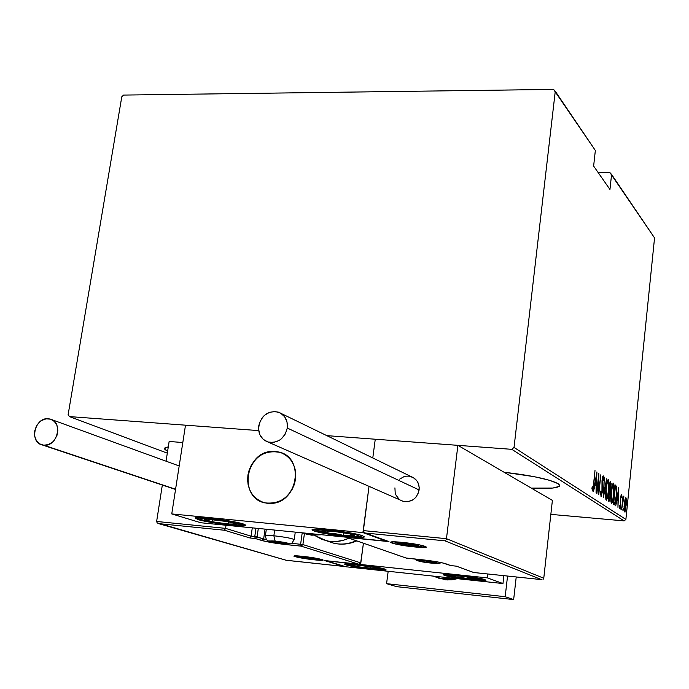 <?xml version="1.0" encoding="UTF-8"?>
<svg xmlns="http://www.w3.org/2000/svg" width="689" height="689" viewBox="0 0 689 689"><rect width="100%" height="100%" fill="white"/><g stroke="black" fill="none" stroke-linecap="round" stroke-linejoin="round"><path stroke-width="1.03" d="M558.064 483.644L559.571 485.969C557.444 488.243 548.013 488.949 531.288 488.096L552.802 488.053L559.21 486.382L559.614 485.125L558.064 483.644L549.305 480.224L534.13 476.659L504.064 472.232C531.365 475.419 549.374 479.225 558.064 483.644M610.041 172.758L598.241 172.681L610.041 172.758L611.582 174.438L654.55 237.912L625.888 519.428L514.028 447.428L555.274 91.267L595.348 150.469L593.634 166.066L609.954 189.484L611.582 174.438L609.954 189.484L593.634 166.066L595.348 150.469L553.56 89.415L123.624 95.073L121.789 96.779L68.133 414.649L69.425 416.587L258.694 430.599L69.425 416.587L167.315 453.155L69.425 416.587L68.133 414.649L121.789 96.779L123.624 95.073L553.56 89.415L555.274 91.267L514.028 447.428L625.888 519.428L654.55 237.912L610.041 172.758M326.801 435.637L511.789 449.331L624.131 520.893L550.838 514.373L624.131 520.893L625.888 519.428L624.131 520.893L511.789 449.331L514.028 447.428L511.789 449.331L326.801 435.637M168.305 446.825L164.697 448.031L164.697 449.159L167.634 451.097L165.394 449.839L164.473 448.522L168.305 446.825M625.009 499.508L624.079 506.51L624.26 511.548L624.88 511.686L625.491 509.757L626.344 502.944L626.129 498.044L625.698 497.742L625.009 499.508L624.26 504.21L624.57 511.944L626.137 505.485L626.387 500.455L625.931 497.716L625.009 499.508M621.607 509.748L623.889 496.795L623.536 496.304L623.02 498.121L623.02 495.942L621.607 509.748L623.889 496.795L623.691 496.166L623.02 498.121L623.02 495.942L621.607 509.748M621.289 494.469L620.384 498.328L620.393 505.795L620.014 507.07L619.695 505.364L619.42 506.553L619.833 508.809L620.548 506.415L620.625 498.181L621.039 496.175L621.297 497.863L621.564 496.778L621.426 494.797L620.436 497.777L620.488 505.071L619.954 507.087L619.695 505.364L619.42 506.553L619.807 508.809L620.711 505.14L620.66 497.854L621.082 496.158L621.297 497.863L621.564 496.778L621.289 494.469M614.149 504.822L615.398 502.867L616.646 493.772L616.638 486.873L615.346 485.022L613.356 504.296L614.321 504.899C615.337 503.814 616.035 500.955 616.414 496.321L616.595 486.658L615.346 485.022L613.356 504.296L614.149 504.822M608.189 500.877L609.334 501.049L610.29 496.364L611.186 483.704L610.221 481.37L608.189 500.877L608.981 501.377L610.29 496.364L611.014 487.106L610.712 481.723L610.221 481.37L608.189 500.877M603.357 497.682L606.63 478.812L603.779 493.892L604.262 477.124L603.418 497.725L606.63 478.812L603.779 493.892L604.262 477.124L603.357 497.682M596.907 493.419L598.577 477.658L598.767 494.65L600.86 474.695L598.974 490.258L598.784 473.214L596.665 493.264L598.577 477.658L598.767 494.65L600.86 474.695L598.974 490.258L598.784 473.214L596.907 493.419M593.565 483.954L592.893 488.527L592.247 486.718L591.937 488.182L592.437 490.999L593.289 488.475L594.995 470.509L593.565 483.954L592.643 488.914L592.247 486.718L591.937 488.182L592.445 490.999L593.789 484.324L594.995 470.509L593.565 483.954M596.924 471.896L593.582 491.223L594.917 485.185L596.097 485.978L596.071 492.859L596.924 471.896L593.582 491.223L594.917 485.185L596.097 485.978L596.071 492.859L596.924 471.896M601.015 496.683L602.393 491.369L602.367 479.665L603.021 477.899L603.211 480.733L603.495 476.848L603.211 475.823L602.841 476.151L602.005 480.776L601.945 492.876L601.23 494.642L600.989 490.93L600.653 491.782L601.084 496.709L602.35 491.817L602.324 480.078L602.918 477.821L603.211 480.733L603.555 479.673L603.142 475.806L602.083 479.992L602.117 491.636L601.29 494.659L600.989 490.93L600.653 491.782L601.015 496.683M605.941 488.966L605.605 497.062L606.449 500.18L608.292 493.953L609.042 482.627L608.559 479.733L607.784 479.923L605.941 488.966C605.33 494.056 605.442 497.785 606.251 500.136L606.372 500.18C607.491 498.741 608.266 495.598 608.697 490.757C609.309 485.65 609.205 481.904 608.387 479.518L608.275 479.475C607.155 480.896 606.38 484.057 605.941 488.966M611.169 492.557L610.833 500.541L611.66 503.616L613.46 497.458L614.192 486.279L613.727 483.42L612.969 483.618L611.169 492.557C610.575 497.587 610.669 501.265 611.47 503.581L611.582 503.625C612.676 502.195 613.434 499.086 613.856 494.297C614.459 489.259 614.355 485.564 613.554 483.222L613.451 483.17C612.366 484.582 611.599 487.709 611.169 492.557M618.782 487.476L615.725 505.864L616.948 500.111L617.999 500.825L617.955 507.337L618.782 487.476L615.725 505.864L616.948 500.111L617.999 500.825L617.955 507.337L618.782 487.476M620.944 507.888L621.022 509.61L621.426 507.156L621.004 509.61L620.944 507.888M622.908 509.188L622.985 510.911L623.381 508.465L622.968 510.911L622.908 509.188M626.051 511.281L626.129 512.986L626.499 510.11L626.112 512.986L626.051 511.281M591.946 488.449L592.454 488.492L591.946 488.449M591.972 488.854L592.643 488.914M595.322 483.764L595.253 485.409L595.322 483.764M595.055 483.738L596.192 483.833L595.055 483.738M596.545 475.789L596.192 483.833L594.977 483.17L596.545 475.789L596.192 483.833L595.262 483.196L596.545 475.789M600.627 494.59L601.23 494.642L600.627 494.59M607.655 480.19L607.862 481.508L607.655 480.19M606.311 498.138L605.872 499.396L606.311 498.138M608.189 481.533L608.465 490.594C608.111 494.581 607.474 497.105 606.553 498.156L605.665 498.052L606.458 498.121L606.174 489.112C606.535 485.116 607.173 482.576 608.094 481.499L608.723 484.04L608.533 489.931L607.56 496.158L606.535 498.156L605.915 495.658L606.105 489.776L607.104 483.463L608.189 481.533M610.187 481.68L610.712 481.723L610.187 481.68M610.058 482.946L610.084 483.514L610.058 482.946M609.472 489.913L609.24 490.809L609.472 489.913M609.222 490.947L610.29 491.042L609.222 490.947M609.214 491.059L609.317 491.765L609.214 491.059M608.74 499.292L608.249 500.92L608.74 499.292M610.239 483.523L610.781 486.977L609.911 489.948L609.334 489.845L609.998 483.506L610.764 484.091L610.867 485.909L609.894 489.948L610.239 483.523M609.377 491.765L609.98 492.428L610.066 496.209L609.128 499.327L608.361 499.198L608.964 499.249L608.387 499.008L609.136 491.748L609.98 492.428L610.153 495.141L609.619 498.69L609.283 499.301L608.628 499.025L609.377 491.765M612.84 483.893L613.038 485.177L612.84 483.893M611.505 501.601L611.091 502.824L611.505 501.601M613.365 485.202L613.632 494.142C613.279 498.087 612.659 500.576 611.754 501.618L610.893 501.523L611.668 501.583L611.393 492.704C611.746 488.751 612.375 486.236 613.279 485.168L613.89 487.666L613.701 493.488L612.865 499.103L611.737 501.618L611.143 499.163L611.393 492.704L612.314 487.114L613.365 485.202M615.311 485.349L615.863 485.392L615.311 485.349M615.26 485.866L615.501 486.572L616.595 486.658L615.501 486.572L615.621 487.338L615.26 485.866M614.295 502.815L613.701 504.52L614.295 502.815M613.778 502.462L615.363 487.149L616.276 488.38L616.199 496.175L614.864 502.66L613.529 502.617L614.08 502.66L613.546 502.445L615.363 487.149L616.448 489.526L616.199 496.175L615.096 502.203L614.657 502.824L613.778 502.462M617.249 498.724L617.18 500.274L617.249 498.724M617.008 498.698L618.093 498.793L617.008 498.698M618.429 491.171L618.093 498.793L616.999 498.199L618.429 491.171L618.093 498.793L617.258 498.225L618.429 491.171M619.428 507.035L619.928 507.078L619.428 507.035M620.918 508.129L621.366 508.172L620.918 508.129M623.356 496.752L623.889 496.795L623.356 496.752M622.882 509.438L623.33 509.472L622.882 509.438M625.224 498.707L625.285 499.344L625.224 498.707M624.294 510.213L624.113 510.859L624.294 510.213M625.758 499.404L625.931 505.356L624.725 510.248L624.053 510.17L624.656 510.222L624.243 504.339L625.69 499.379L625.715 507.061L624.751 510.248L624.286 507.853L624.794 501.98L625.758 499.404M625.052 499.344L625.629 499.387L625.052 499.344M626.025 511.522L626.465 511.557L626.025 511.522M345.956 564.885L344.526 564.05C344.965 562.629 378.218 566.72 384.72 569.011L386.021 569.743L384.169 570.036L372.671 569.26L356.954 567.142L344.819 564.463L344.905 563.912L350.753 563.955L365.721 565.54L380.406 567.951L385.986 569.786C385.409 571.19 352.94 567.211 345.956 564.885L346.102 563.809L345.956 564.885M444.302 575.341L443.251 574.626C443.527 573.059 479.398 577.382 485.022 579.673L485.866 580.371L483.471 580.62L471 579.75L454.886 577.58L443.371 574.936L443.957 574.419L447.704 574.376L462.095 575.659L478.002 578.037L485.917 580.327C485.487 581.878 450.46 577.675 444.302 575.341L444.414 574.376L444.302 575.341M487.45 577.907L326.508 560.872L345.99 566.78L502.97 583.549L487.45 577.907L502.97 583.549L503.874 575.668L502.97 583.549L345.99 566.78L326.508 560.872L487.45 577.907L487.907 573.997L487.45 577.907M247.911 475.264C252.777 457.307 263.499 449.659 280.096 452.311C291.369 456.859 296.503 465.876 295.495 479.346L295.753 474.204L295.081 469.192L293.497 464.498L291.068 460.312L287.899 456.79L284.109 454.06L279.855 452.234L275.29 451.373L270.588 451.502L265.937 452.613L261.51 454.671L257.471 457.591L253.974 461.26L251.149 465.54L249.099 470.268L247.911 475.264L247.627 480.345L248.255 485.323L249.771 490L252.131 494.202L255.249 497.759L258.995 500.55L263.232 502.445L267.806 503.375L272.543 503.306L277.236 502.229L281.732 500.18L285.832 497.251L289.389 493.548L292.248 489.207L294.315 484.419L295.495 479.346C291.025 496.7 280.75 504.537 264.688 502.849C252.432 498.647 246.834 489.457 247.911 475.264M314.063 530.978L314.313 529.178L314.063 530.978L312.539 530.349L311.996 529.824L312.453 529.445L316.303 529.126L333.157 530.392L357.031 534.259L362.595 535.758L364.257 537.032C362.853 539.151 323.158 534.345 314.063 530.978L312.126 529.591C313.392 527.455 354.267 532.442 362.595 535.758L364.369 536.886L362.173 537.454L347.911 536.748L328.153 534.096L314.063 530.978M197.786 519.523L198.01 518.076L197.786 519.523L195.185 517.93L198.268 517.56L213.823 518.714L237.472 522.503L243.467 524.019L245.775 525.5C244.216 527.343 207.863 522.813 197.786 519.523L195.176 517.93C196.632 516.061 234.079 520.781 243.467 524.019L245.895 525.182L244.449 525.81L231.573 525.216L212.41 522.632L197.786 519.523M200.809 522.744L386.469 541.175L362.914 532.614L171.759 513.925L200.809 522.744L171.759 513.925L185.496 425.182L171.759 513.925L362.914 532.614L369.028 486.348L362.914 532.614L386.469 541.175L200.809 522.744M372.783 457.97L375.264 439.22L372.783 457.97L375.264 439.22L457.892 445.335L552.389 500.386L543.767 578.243L552.389 500.386L457.892 445.335L446.463 538.686L457.892 445.335L375.264 439.22L372.783 457.97M271.914 503.366L264.688 502.849C238.98 497.854 244.879 452.854 271.208 451.424L280.096 452.311C304.547 458.547 297.726 502.29 271.914 503.366L276.633 502.419L281.164 500.507L285.324 497.682L288.958 494.073L291.921 489.81L294.091 485.065L295.4 480.018L295.779 474.876L295.219 469.838L293.747 465.092L291.43 460.829L288.355 457.212L284.635 454.37L280.432 452.423L275.893 451.424L271.208 451.424L266.54 452.415L262.07 454.352L257.97 457.16L254.396 460.743L251.476 464.946L249.323 469.622L248.014 474.6L247.609 479.682L248.118 484.686L249.521 489.414L251.778 493.686L254.801 497.337L258.47 500.231L262.655 502.247L267.194 503.306L271.914 503.366M425.191 546.248L425.923 546.721C421.573 545.008 413.693 543.561 402.29 542.398L402.247 542.381C379.932 540.107 393.23 544.887 414.468 546.92L397.725 544.525L390.318 542.234L393.772 541.83L402.247 542.381L419.317 544.827L426.525 547.118L414.468 546.92C436.593 549.236 424.269 544.499 402.247 542.381L402.367 542.398M388.157 541.356L364.55 532.735L363.181 530.59L446.463 538.686L446.265 539.487L446.463 538.686L543.767 578.243L543.535 578.872L543.767 578.243L446.463 538.686L363.181 530.59L369.028 486.348L363.284 531.4L364.55 532.735L388.975 541.606L346.834 537.42L406.398 558.133L428.816 560.562L442.131 562.801L450.813 565.583L456.325 566.151L473.756 572.507L541.468 579.604L444.905 540.822L365.532 533.062L444.905 540.822L541.468 579.604L473.636 572.499L456.325 566.151L473.403 572.413M543.535 578.872L543.018 579.354L543.535 578.872M445.421 540.641L445.895 540.167L445.421 540.641M446.265 539.487L445.895 540.167L446.265 539.487M456.152 566.134L450.899 565.591M421.349 559.675L405.89 557.987L421.349 559.675C432.856 560.967 440.96 562.327 445.671 563.757L450.839 565.591L445.869 563.791C441.038 562.336 432.856 560.958 421.315 559.666L421.418 559.683M346.55 537.36L406.424 558.142L345.999 537.162L388.975 541.606M302.686 556.35C285.005 554.447 297.424 558.09 314.244 559.812L300.55 557.875L293.824 556.118L300.146 556.101L316.587 558.323L323.201 560.071L314.244 559.812C331.822 561.742 320.006 558.124 302.686 556.35L302.686 556.35M324.76 560.57L358.573 564.145L360.597 563.473L358.573 564.145L301.076 546.136L300.628 544.189L302.213 532.812L300.628 544.189L301.076 546.136L302.893 544.568L360.829 562.887L360.597 563.473L363.43 543.225L360.829 562.887L302.893 544.568L301.076 546.136L286.9 544.68L286.435 543.819L286.9 544.68C276.013 543.475 267.659 542.079 261.829 540.512L263.646 538.944L257.083 536.929L255.249 538.514L257.083 536.929L254.766 536.542L255.249 538.514L261.829 540.512L263.646 538.944L265.058 529.118L263.646 538.944L266.841 539.754L254.766 536.542L251.08 536.171L249.995 537.98L251.08 536.171L225.561 528.368L224.468 530.246L249.995 537.98L255.249 538.514L254.766 536.542L255.972 528.222L254.766 536.542L251.08 536.171L252.286 527.852L251.08 536.171L225.561 528.368L226.026 525.242L225.561 528.368L156.627 521.461L162.328 485.039L156.627 521.461L157.135 522.83L286.348 560.303L344 566.461L324.45 560.536L358.573 564.145L301.076 546.136L279.717 543.819L266.169 541.571L255.249 538.514L249.995 537.98L224.468 530.246L158.754 523.631L224.468 530.246L225.561 528.368L156.627 521.461L157.135 522.83L158.556 523.597L286.185 560.269M169.141 441.46L182.809 442.536L169.141 441.46L166.058 461.182L169.141 441.46M302.893 544.568L304.417 533.622L302.893 544.568L291.636 543.276L302.893 544.568M257.083 536.929L258.306 528.454L257.083 536.929M286.124 560.243L344.095 566.47L324.45 560.536L358.668 564.162M294.814 555.851L302.781 556.359M272.103 540.925L275.591 541.184L270.527 541.037L276.091 542.493L287.735 543.354L275.591 541.184L287.821 543.44L278.287 542.837L271.259 541.485L286.176 543.638L286.684 542.984L286.176 543.638L278.287 542.837L271.259 541.485L270.717 540.977L272.103 540.925M265.403 535.749L273.86 535.775L275.109 541.037C289.363 543.061 292.05 543.888 283.162 543.526L269.33 540.968L275.109 541.037L284.411 542.364L288.992 543.612L283.162 543.526C269.003 541.528 266.324 540.701 275.109 541.037L273.86 535.775C268.409 535.25 265.575 535.215 265.36 535.672M294.263 539.616C292.127 538.393 285.324 537.11 273.86 535.775L274.67 530.074L273.86 535.775C286.124 537.231 292.911 538.548 294.212 539.72L293.695 539.866M266.333 529.247L265.429 535.56C265.816 539.16 267.005 540.977 268.986 541.037L283.489 543.561M271.509 541.054L271.259 541.485L271.509 541.054M278.468 541.52L278.287 542.837L278.468 541.52M286.279 542.88L286.176 543.638L286.279 542.88M421.039 560.605L424.786 560.898L418.955 560.829L426 562.353L436.352 562.991L424.786 560.898L436.352 562.991L426 562.353L421.1 561.096L426 562.353L434.216 563.206L435.259 562.568L434.216 563.206L426 562.353L419.42 561.061L419.136 560.648L421.039 560.605M430.858 563.042C416.742 561.053 414.589 560.286 424.407 560.76L423.744 559.942L424.407 560.76L437.515 563.24L432.606 563.214L421.694 561.742L418.077 560.467L424.407 560.76C438.6 562.775 440.753 563.533 430.858 563.042L430.858 563.042M419.859 560.657L419.42 561.061L419.859 560.657M426.164 561.044L426 562.353L426.164 561.044M434.32 562.336L434.216 563.206L434.32 562.336M400.989 543.165L405.132 543.449L398.862 543.276L404.297 544.887L413.925 546.076L418.111 545.869L405.132 543.449L418.111 545.869L415.803 546.179L406.699 545.266L399.301 543.767L415.803 546.179L417.017 545.404L415.803 546.179L411.247 545.283L406.699 545.266L403.056 544.086L399.301 543.767L399.017 543.233L400.989 543.165M412.108 546.041C396.382 543.81 393.901 542.889 404.684 543.285L404.03 542.579L404.684 543.285L415.011 544.766L419.412 546.153L414.055 546.222L401.902 544.586L397.424 543.19L404.684 543.285C420.523 545.542 423.003 546.463 412.108 546.041L412.108 546.041M399.758 543.294L399.301 543.767L399.758 543.294M406.898 543.647L406.699 545.266L406.898 543.647M415.932 545.12L415.803 546.179L415.932 545.12M302.195 556.901L305.399 557.16L300.688 556.97L305.597 558.211L316.303 559.072L305.399 557.16L316.372 559.132L307.578 558.512L302.902 557.367L307.578 558.512L314.795 559.279L315.295 558.727L314.795 559.279L307.578 558.512L301.291 557.332L300.809 556.936L302.195 556.901M312.005 559.141C299.164 557.332 296.83 556.634 304.986 557.039L317.431 559.296L303.66 557.961L299.732 556.79L304.986 557.039C317.896 558.857 320.239 559.563 312.005 559.141L312.005 559.141M297.441 555.911C298.862 557.16 303.737 558.236 312.083 559.158L312.255 559.167M307.725 557.435L307.578 558.512L307.725 557.435M314.882 558.633L314.795 559.279L314.882 558.633M464.739 578.097L467.9 578.838L461.036 577.942L461.552 577.528L464.739 578.097L461.552 577.528L461.036 577.942L471.112 579.156L477.925 579.225L464.644 576.555L451.657 575.582L452.992 576.469L461.036 577.942L455.102 576.934C451.683 576.237 450.528 575.789 451.657 575.582L461.156 576.142L474.127 578.062L477.77 579.053L477.417 579.406L476.099 578.502L477.417 579.406L464.739 578.097M469.14 576.908C490.723 580.069 480.681 581.197 460.063 578.071L447.626 575.461L449.211 574.971L456.032 575.341L475.152 577.899L481.62 579.785L472.938 579.621L460.063 578.071C438.841 574.996 447.833 573.696 469.14 576.908M452.294 575.539L455.102 576.934L461.552 577.528L455.102 576.934L452.294 575.539M455.265 575.616L455.102 576.934L455.265 575.616M468.115 577.038L467.9 578.838L468.115 577.038M339.522 534.483L343.458 535.405L335.078 534.328L335.552 533.768L339.522 534.483L335.552 533.768L335.078 534.328L347.256 535.749L354.525 535.448L349.004 533.717L337.033 531.762L323.408 530.745L322.082 530.926L322.753 531.753L335.078 534.328L327.516 533.002C322.995 532.029 321.186 531.34 322.082 530.926L332.804 531.271L349.004 533.717L354.292 535.25L354.215 535.784L351.881 534.397L354.215 535.784L343.458 535.405L348.875 535.155L354.215 535.784L348.875 535.155L343.458 535.405L339.522 534.483M342.235 532.08C369.158 536.085 359.934 538.6 334.225 534.604L317.698 530.969L317.569 530.237L318.697 530.048L326.345 530.229L346.214 532.718L355.679 534.673L359.141 536.163L352.923 536.61L334.225 534.604C307.923 530.745 315.493 527.963 342.235 532.08M324.183 530.719L322.082 530.926L324.872 531.529L327.516 533.002L335.552 533.768L327.516 533.002L324.872 531.529L322.082 530.926L324.183 530.719M354.292 535.25L352.32 534.595M327.809 530.84L327.516 533.002L327.809 530.84M343.811 532.752L343.458 535.405L343.811 532.752M206.622 519.187L204.573 519.515L206.726 519.136L204.573 519.515L206.683 520.479L216.243 522.451L231.53 524.26L235.759 524.26L236.387 524.002L235.931 523.588L224.821 521.056L212.625 519.472L206.726 519.136L228.662 521.737L236.387 524.002C236.051 524.458 233.33 524.458 228.223 524.002L212.445 521.78L228.223 524.002L236.387 524.002L234.096 522.951L236.387 524.002L228.223 524.002L212.445 521.78C207.406 520.806 204.779 520.049 204.573 519.515L212.445 521.78L212.789 519.489L212.445 521.78L204.573 519.515L206.622 519.187M237.894 525.07C225.475 525.233 189.096 518.361 202.85 518.404L227.327 521.073L236.895 523.02L240.823 524.518L235.517 525.009L217.646 523.046L202.213 519.937L200.284 518.679L202.85 518.404C215.399 518.171 252.493 525.276 237.894 525.07L238.463 525.13L237.894 525.07M228.567 521.719L228.223 524.002L228.567 521.719M353.603 564.98L352.312 565.126L354.637 564.997L352.312 565.126L353.448 565.738L360.7 567.168L378.166 568.752L372.861 567.219L359.847 565.393L372.861 567.219L378.166 568.752L370.561 568.459L357.72 566.668L370.561 568.459L378.166 568.752L376.883 568.106L378.166 568.752L370.561 568.459L357.72 566.668L352.312 565.126L357.72 566.668L357.918 565.213L357.72 566.668L352.312 565.126L353.603 564.98M378.683 569.398C366.961 569.054 338.824 563.929 351.657 564.455L372.172 566.797L381.861 569.192L373.946 569.071L361.501 567.555L349.736 565.273L349.022 564.515L351.657 564.455C363.525 564.773 392.05 570.018 378.683 569.398L378.683 569.398M370.777 566.849L370.561 568.459L370.777 566.849M302.643 532.855L307.716 534.543L321.617 534.742L311.712 535.189L304.65 533.699M348.927 538.187C341.572 541.554 334.122 542.432 326.577 540.813L314.477 535.344L322.099 539.47L328.929 541.253L336.043 541.545L343.165 540.331L348.927 538.187M327.215 540.951L334.001 543.285C341.477 544.887 348.858 544.026 356.135 540.693M399.611 479.156L403.875 476.719L406.234 476.185L408.62 476.133L413.124 477.486L416.716 480.586L417.982 482.653L419.213 487.433L418.576 492.437L416.173 496.915L414.416 498.724L412.366 500.162L407.75 501.695L403.022 501.273L400.61 500.205L403.082 501.291C411.514 502.582 416.862 498.802 419.127 489.957L287.287 428.033C284.393 438.781 277.977 443.449 268.03 442.037C261.174 439.375 258.065 434.018 258.719 425.948C261.76 414.985 268.331 410.386 278.451 412.16C284.97 414.924 287.916 420.212 287.287 428.033L419.127 489.957C419.532 483.506 416.948 479.088 411.393 476.719L281.25 413.512M287.287 428.033L287.037 421.995L284.652 416.742L280.483 413.055L275.187 411.505L269.563 412.306L264.473 415.329L262.363 417.543L259.434 422.96L258.556 428.989L259.856 434.725L263.155 439.298L267.961 442.011L273.542 442.441L279.045 440.512L281.5 438.738L285.341 433.906L287.287 428.033M394.918 487.872L395.202 492.842L396.029 495.15L398.905 498.974M43.838 445.223L175.583 489.25L42.408 444.999C28.878 442.493 34.708 417.034 48.368 418.748L50.125 419.05C63.414 421.797 57.402 447.04 43.838 445.223L48.411 444.577L52.64 442.002L54.414 440.099L56.954 435.448L57.833 430.263L56.92 425.354L54.362 421.461L50.564 419.17L46.094 418.834L41.633 420.497L39.617 422.004L36.414 426.086L34.674 431.064L34.674 436.189L36.405 440.676L39.626 443.854L43.838 445.223M516.225 576.969L513.649 599.585L396.726 586.675L386.581 583.669L388.174 571.284L386.581 583.669L396.726 586.675L513.649 599.585L505.183 596.708L386.581 583.669L505.183 596.708L507.552 576.056L505.183 596.708L513.649 599.585L516.225 576.969M454.008 578.321L440.03 578.545L433.726 576.323M438.325 578.097L447.488 579.94L457.272 578.665M559.657 485.237L559.571 485.969M601.29 494.659L600.627 494.607M606.553 498.156L605.674 498.087M608.094 481.499L607.224 481.43M609.911 489.948L609.334 489.905M609.128 499.327L608.353 499.258M611.754 501.618L610.902 501.549M613.262 485.168L612.426 485.099M614.467 502.832L613.511 502.755M619.954 507.087L619.428 507.044M624.725 510.248L624.053 510.187M625.69 499.379L625.052 499.327M473.705 572.507L541.571 579.621M450.839 565.591L456.273 566.151M388.665 541.537L365.204 532.993M402.29 542.398L391.705 541.873M286.288 560.303L158.556 523.597M344.095 566.47L286.314 560.303M302.712 556.359C312.35 557.41 319.033 558.59 322.762 559.881L322.211 559.571M294.237 539.539L295.271 532.123M283.265 543.552C294.453 543.63 290.043 545.128 294.212 539.72M287.821 543.44L287.218 543.139M414.821 559.003C415.958 560.751 421.323 562.103 430.935 563.068C437.515 563.68 440.771 563.49 440.693 562.508M436.352 562.991L435.792 562.724M394.539 541.855C397.252 543.879 403.143 545.283 412.211 546.076C418.757 546.687 422.228 546.515 422.641 545.559M418.111 545.869L417.327 545.499M312.083 559.158C317.095 559.657 319.679 559.589 319.817 558.968M316.372 559.132L315.924 558.908M445.292 574.342C443.242 574.729 448.151 575.97 460.019 578.071C473.894 580.069 481.912 580.5 484.083 579.38M477.77 579.053L476.108 578.502M314.417 529.169C316.363 530.134 313.262 531.21 334.174 534.612L350.339 536.481C354.516 536.955 362.715 536.688 362.336 535.672M322.969 530.771L324.088 530.719M206.571 519.144L205.684 519.179M197.442 517.577C196.012 518.197 200.525 519.661 210.98 521.943L238.42 525.13L243.906 524.165M236.198 523.743L235.001 523.33M353.423 564.98L352.768 565.014M346.533 563.8C345.241 564.153 348.746 565.169 357.04 566.849L378.941 569.433L384.195 568.856M378.115 568.52L376.874 568.106M326.586 540.813L334.001 543.285C341.753 544.982 349.323 544.189 356.721 540.899M403.082 501.291L268.03 442.037M179.183 465.962L51.735 419.635M175.549 489.457L42.408 444.999M433.278 576.107L445.344 579.785L451.95 579.793L457.384 578.682"/></g></svg>
